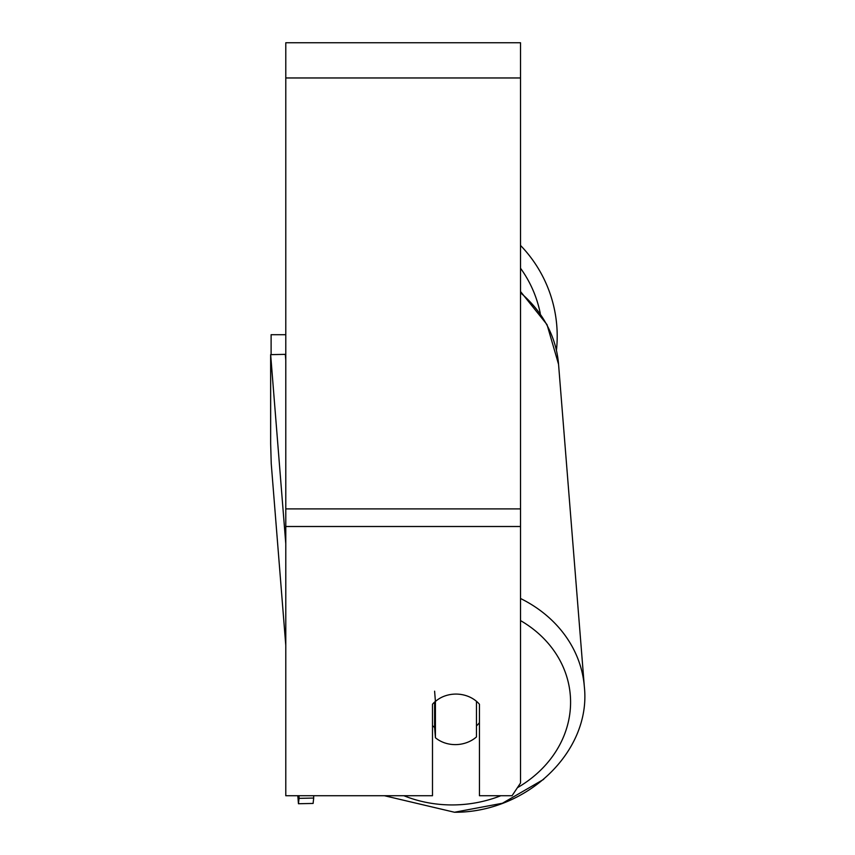 <?xml version="1.0" encoding="UTF-8"?>
<svg xmlns="http://www.w3.org/2000/svg" width="855" height="855" viewBox="0 0 855 855"><rect width="100%" height="100%" fill="white"/><g stroke="black" fill="none" stroke-linecap="round" stroke-linejoin="round"><path stroke-width="1.28" d="M476.47 701.303L476.47 736.935A29.348 25.394 -4.6 0 1 455.95 744.609A29.348 25.394 -4.6 0 1 435.419 737.747L435.419 701.453L434.607 691.193M432.491 725.542A29.348 25.394 -4.6 0 0 434.607 727.487L435.419 737.747M435.419 701.453A29.348 25.394 -4.6 0 1 440.998 697.637A29.348 25.415 0 0 1 479.441 704.242L479.441 795.727L512.06 795.727L520.524 783.02L520.524 526.509L285.784 526.509L285.784 795.727L432.491 795.727L432.491 704.242A29.348 25.415 0 0 1 435.419 701.357M479.441 722.646A29.348 25.394 -4.6 0 1 476.47 725.927M434.607 727.487L434.607 702.073M520.524 526.509L520.524 42.75L285.784 42.75L285.784 526.509M557.204 336.175A130.58 130.58 0 0 0 520.524 245.438A130.58 130.58 0 0 1 556.445 350.283M271.11 354.643L271.11 334.711L285.784 334.711M285.784 645.418L271.238 463.624L270.65 443.585L270.65 354.643L285.313 354.355L285.784 360.233M270.65 354.643L285.784 543.769M313.689 795.727L313.689 798.057L299.036 798.356L298.448 803.732L313.101 803.444L313.689 798.057M299.036 795.727L299.036 798.356M298.448 803.732L297.807 795.727M500.806 795.727A115.906 100.292 -4.6 0 1 454.775 804.908A115.906 100.292 -4.6 0 1 403.891 795.727M520.524 620.591A115.906 100.292 -4.6 0 1 517.382 787.722M520.524 292.784A130.58 112.988 -4.6 0 1 558.55 364.273L584.35 686.789A130.58 112.988 175.4 0 0 520.524 598.5M520.524 77.965L285.784 77.965M520.524 508.896L285.784 508.896M540.285 313.475A115.906 115.906 0 0 0 520.524 268.235M384.44 795.727L454.486 812.25C526.733 812.667 591.404 751.727 584.35 686.789M520.524 291.534L547.018 324.622L558.55 364.273M543.705 779.343L502.43 803.251L454.486 812.25"/></g></svg>
